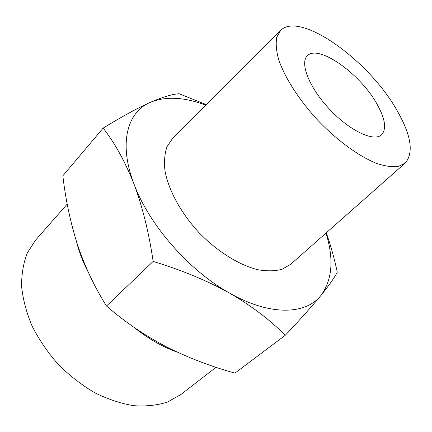 <?xml version="1.0" encoding="UTF-8"?>
<svg xmlns="http://www.w3.org/2000/svg" width="432" height="432" viewBox="0 0 432 432"><rect width="100%" height="100%" fill="white"/><g stroke="black" fill="none" stroke-linecap="round" stroke-linejoin="round"><path stroke-width="0.65" d="M103.167 128.11L62.845 175.792C65.583 199.557 70.475 222.561 77.517 244.804C84.926 266.701 94.586 287.107 106.499 306.018C124.664 321.775 144.493 335.313 165.985 346.631C187.828 357.615 210.816 366.444 234.949 373.113L285.206 335.329C270.367 320.161 251.813 306.072 229.549 293.063C206.739 280.454 181.267 269.908 153.149 261.425C148.997 233.059 142.646 207.328 134.087 184.226C125.096 161.687 114.793 142.987 103.167 128.11C121.624 116.78 137.327 108.194 150.277 102.357C162.772 96.995 172.39 94.122 179.123 93.739L206.361 104.652M326.279 232.816C330.674 245.295 334.341 258.395 337.273 272.111C334.73 277.301 329.281 285.082 320.933 295.445C312.077 306.218 300.17 319.513 285.206 335.329M325.987 233.075C334.039 259.016 332.354 279.806 320.933 295.445C305.969 314.744 270.135 316.219 229.549 293.063C189.113 270.697 149.051 224.824 134.087 184.226C118.319 143.294 127.251 111.985 150.277 102.357C165.85 96.088 184.361 97.033 205.816 105.197M396.635 109.798C411.199 134.978 414.056 152.739 405.2 163.085L398.309 166.466C392.359 167.222 385.187 166.223 376.785 163.469C359.17 156.514 337.268 140.638 317.849 120.317C298.771 99.673 284.288 76.826 278.435 58.817C276.21 50.263 275.659 43.038 276.782 37.147L280.584 30.478C299.932 10.573 368.761 60.448 396.635 109.798M405.2 163.085L290.736 264.222L282.155 269.239C275.168 271.15 267.116 271.323 258.007 269.757C239.128 265.162 217.08 251.424 198.682 232.303C180.738 212.755 168.399 189.896 164.981 170.775C163.987 161.579 164.662 153.554 167 146.702L172.541 138.445L280.584 30.478M376.882 103.864C385.247 118.741 386.791 129.071 381.505 134.854C373.837 142.096 349.704 130.799 329.584 109.291C309.366 87.869 299.587 63.083 307.292 55.879C318.103 43.67 360.266 73.742 376.882 103.864M216.038 367.303L180.895 394.497L167.589 401.998C157.329 405.324 145.994 406.555 133.58 405.68C120.76 403.52 107.752 399.179 94.554 392.645C81.556 384.923 69.433 375.484 58.196 364.333C47.758 352.42 39.091 339.736 32.189 326.279C26.487 312.709 22.961 299.457 21.6 286.524C21.503 274.082 23.431 262.845 27.389 252.812L35.699 239.992L67.225 204.098M177.282 352.161C162.41 346.864 147.825 338.472 133.531 326.986M88.366 272.381C82.96 262.067 79.04 251.926 76.599 241.963M153.149 261.425L106.499 306.018"/></g></svg>
